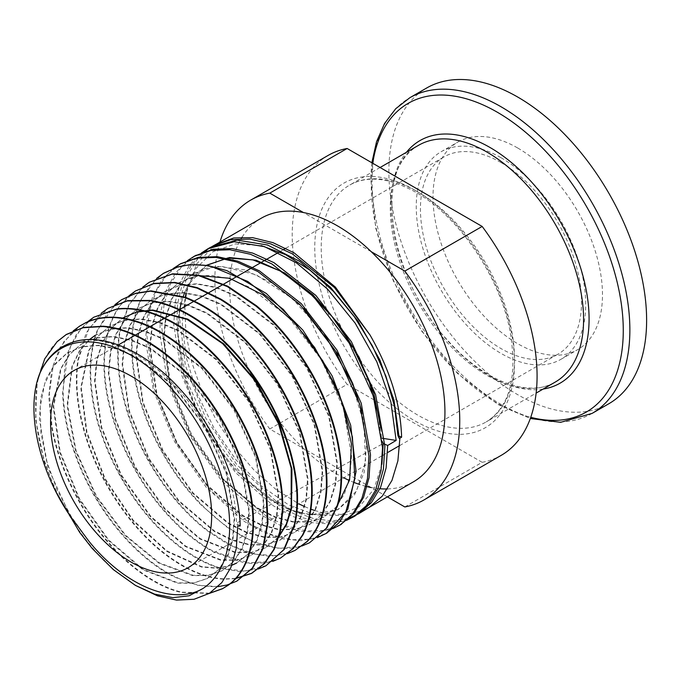 <?xml version="1.0" encoding="UTF-8"?>
<svg xmlns="http://www.w3.org/2000/svg" width="680" height="680" viewBox="0 0 680 680"><rect width="100%" height="100%" fill="white"/><g stroke="black" fill="none" stroke-linecap="round" stroke-linejoin="round"><path stroke-width="0.51" stroke-dasharray="3.4 2.55" d="M202.938 252.493L190.978 265.693L182.461 282.999L177.642 303.79L176.681 327.428L186.286 379.466L209.746 431.749L243.584 476.884L282.846 508.529L302.796 517.82L321.81 522.223L339.413 521.628L354.781 516.077M195.092 255.825L181.22 267.24L170.791 283.322L164.194 303.493L161.687 326.85L169.022 379.899L191.59 434.469L225.785 482.273L266.22 516.103L286.815 526.09L306.629 530.935L324.87 530.417L340.731 524.611M180.693 263.721L166.659 275.085L156.069 291.201L149.396 311.312L146.795 334.883L154.105 388.144L176.724 442.935L211.081 490.969L251.778 524.968L272.501 534.965L292.434 539.759L310.658 539.146L326.638 533.163M201.348 253.053L189.32 265.506L180.54 281.979L175.287 301.971L173.731 324.64L181.747 375.25L203.38 426.912L235.543 472.591L273.7 506.039L293.301 516.647L312.469 522.716L330.301 523.974L346.392 520.404M187.331 260.746L175.304 273.19L166.481 289.731L161.211 309.723L159.656 332.495L167.679 383.214L189.355 434.988L221.587 480.76L259.828 514.292L279.523 524.943L298.707 531.012L316.608 532.27L332.732 528.692M173.145 268.575L161.185 281.019L152.422 297.475L147.169 317.297L145.571 339.983L153.391 390.379L174.701 441.906L206.507 487.654L244.375 521.492L264.019 532.483L283.093 538.925L301.129 540.668L317.305 537.642M348.695 518.304L332.12 520.939L313.905 518.696L294.482 511.615L274.762 500.012L236.844 464.754L205.555 417.775L185.394 365.585L179.248 315.367L181.815 293.241L188.105 274.04L197.888 258.545L210.826 247.274M215.432 244.69L196.605 263.916L186.32 293.148M185.623 297.908L184.986 304.453M184.858 306.527L185.886 333.319L191.649 362.015L201.909 391.34L216.18 419.985L233.844 446.666L254.116 470.203L276.08 489.549L298.767 503.829M304.784 506.685L310.437 509.014M314.67 510.519L326.179 513.553L346.086 514.726L363.783 510.195M137.453 586.568L115.787 571.379L104.763 561.561L92.276 548.539M500.99 162.537A113.908 65.764 60 0 1 575.408 262.913A113.908 65.764 60 0 1 557.948 354.195A113.908 65.764 60 0 1 444.031 288.43A113.908 65.764 60 0 1 444.031 156.893A113.908 65.764 60 0 1 500.99 162.537M219.938 242.08A173.145 99.968 -120 0 0 269.798 428.995L303.416 448.4A152.192 87.865 60 0 1 241.179 238.705M242.105 237.15A152.192 87.865 60 0 1 261.222 218.237M328.075 155.448A173.145 99.968 -120 0 0 347.131 384.353L269.798 428.995M404.829 506.957L482.162 462.315A173.145 99.968 -120 0 0 501.219 455.345M482.162 462.315L347.131 384.353M413.414 481.848A152.192 87.865 60 0 1 387.473 488.945M379.958 488.75A152.192 87.865 60 0 1 371.221 487.552L387.37 496.876M608.872 403.716A182.257 105.23 60 0 1 517.744 394.689A182.257 105.23 60 0 1 398.675 234.081A182.257 105.23 60 0 1 426.615 88.034M517.744 148.028A119.833 69.19 60 0 1 596.029 253.631A119.833 69.19 60 0 1 577.66 349.656A119.833 69.19 60 0 1 457.827 280.466A119.833 69.19 60 0 1 457.827 142.094A119.833 69.19 60 0 1 517.744 148.028M343.808 477.827A152.192 87.865 60 0 1 303.416 448.4L371.221 487.552M371.221 251.685L303.416 212.534M365.882 486.344A152.192 87.865 60 0 1 359.788 484.542M354.467 482.621A152.192 87.865 60 0 1 349.019 480.327M500.99 157.701A119.833 69.19 60 0 1 579.275 263.304A119.833 69.19 60 0 1 560.906 359.329A119.833 69.19 60 0 1 441.073 290.139A119.833 69.19 60 0 1 441.073 151.768A119.833 69.19 60 0 1 500.99 157.701M70.397 516.315L48.042 467.874L39.406 419.509L40.825 397.842L46.061 379.058L54.935 363.911L67.082 353.039L81.685 346.945L98.396 345.576L116.594 348.993L135.575 357.034L172.932 385.534L204.765 426.555L226.236 473.603L234.107 519.222L232.518 539.206L227.299 556.206L218.671 569.542L206.992 578.68L193.162 583.177L177.438 583.159L142.749 569.738L108.188 540.319L79.016 499.171L59.678 452.31L53.167 406.606L60.605 368.747L69.326 354.56L81.013 344.275L95.676 338.155L112.472 336.787L130.756 340.221L149.821 348.313L187.349 376.958L219.325 418.183L240.881 465.452L248.786 511.284L247.18 531.361L241.927 548.446L233.257 561.841L221.519 571.013L208.037 575.458L192.737 575.629L158.941 563.218L124.993 535.44L95.769 496.111L75.472 450.662L67.082 405.399L71.901 366.579L79.16 351.33L89.377 339.592M94.911 335.521L109.65 329.375L126.522 328.006L144.891 331.449L164.042 339.575L201.739 368.356L233.869 409.776L255.527 457.274L263.466 503.336L261.851 523.506L256.564 540.668L247.851 554.132L236.598 563.057L248.404 553.835L257.116 540.379L262.403 523.209L264.019 503.038L256.079 456.969L234.422 409.462L202.283 368.033L164.577 339.243L145.427 331.118L127.049 327.666L110.177 329.043L94.911 335.521M231.778 565.301L217.447 568.352L201.45 567.018L166.838 551.497L132.999 520.863L104.856 479.392L86.538 432.905L80.784 387.949L88.536 350.829L97.248 336.906L108.817 326.774L123.615 320.594L140.565 319.209L159.018 322.677L178.254 330.837L216.13 359.745L248.404 401.361L270.164 449.072L278.137 495.354L276.522 515.627L271.218 532.873L262.454 546.397L250.605 555.662L236.58 560.218L220.626 560.21L185.436 546.61L150.382 516.783L120.785 475.065L101.159 427.55L94.546 381.208L96.552 360.629L102.068 342.822L110.908 328.44L122.748 318.01M278.486 537.021L265.149 547.986L251.056 552.568L235.025 552.56L199.665 538.891L164.441 508.929L134.7 467.015L114.98 419.288L108.341 372.733L110.356 352.061L115.897 334.169L124.771 319.719L136.671 309.247L151.606 303.025L168.708 301.639L187.323 305.142L206.737 313.387L244.953 342.584L277.517 384.591L299.464 432.752L307.496 479.468L305.847 499.919L300.492 517.327L291.644 530.978L279.675 540.319L265.514 544.918L249.407 544.909L231.974 540.277L213.885 531.182L178.5 501.083L148.623 458.983L128.809 411.043L122.128 364.284L124.151 343.519L129.71 325.55L138.618 311.032L150.569 300.5L165.563 294.245L182.75 292.85L201.45 296.361L220.949 304.64L259.344 333.974L292.051 376.176L314.1 424.567L322.175 471.504L320.518 492.056L315.129 509.541L306.238 523.26L294.219 532.652L279.981 537.268L263.798 537.26L246.287 532.601L228.114 523.472L192.559 493.229L162.545 450.942L142.638 402.789L135.923 355.81L137.946 334.951L143.531 316.897L152.481 302.32L164.483 291.745L179.545 285.455L196.8 284.061L215.585 287.589L235.178 295.911L273.734 325.372L306.595 367.761L328.738 416.373L336.846 463.522L335.189 484.177L329.774 501.746L320.85 515.525L308.771 524.968L294.474 529.618L278.214 529.61L260.618 524.943L242.361 515.771L206.635 485.392L176.469 442.91L156.459 394.527L149.719 347.335L151.75 326.383L157.361 308.244L166.353 293.599L178.415 282.982L193.545 276.675L210.876 275.273L229.746 278.825L249.424 287.19L288.15 316.786L321.147 359.38L343.392 408.221L351.526 455.583L349.851 476.323L344.411 493.977L335.444 507.815L323.306 517.302L308.941 521.968L292.604 521.968L274.924 517.267L256.581 508.054L220.694 477.538L190.383 434.868L170.289 386.265L163.506 338.861L165.554 317.815L171.19 299.6L180.217 284.894L192.329 274.227L205.998 268.277L221.527 266.365L256.181 274.754L291.933 298.248L324.284 333.786M351.365 381.837L363.808 423.334L365.585 461.159L356.558 491.054L337.832 509.635L323.399 514.318L306.986 514.31L289.229 509.6L270.801 500.335L234.753 469.693L204.315 426.836L184.119 378.021L177.302 330.412L179.35 309.273L185.002 290.972L194.072 276.199L206.745 265.149L188.879 284.07M378.479 415.293L380.859 438.438L382.262 441.447M380.834 428.145L381.412 438.133L380.859 438.438M88.867 541.169L71.222 516.494L56.84 489.226L46.529 460.827L40.885 432.82L40.248 406.7L44.667 383.868L53.95 365.543L67.609 352.707L82.212 346.613L98.931 345.245L117.13 348.661L136.111 356.702L173.476 385.212L205.309 426.241L226.788 473.288L234.668 518.925L233.07 538.909L227.851 555.917L219.215 569.254L207.536 578.391L193.706 582.887L177.981 582.87L143.284 569.449L108.724 540.022L79.543 498.865L60.197 452.004L53.694 406.283L61.123 368.424L69.844 354.229L81.541 343.944L96.203 337.824L113.007 336.455L131.291 339.889L150.356 347.981L187.893 376.635L219.87 417.86L241.434 465.137L249.339 510.986L247.732 531.063L242.488 548.148L233.809 561.544L222.071 570.724L208.615 575.161L193.35 575.348L159.63 563.014L125.732 535.356L96.501 496.171L76.151 450.831L67.626 405.611L72.258 366.741L79.416 351.424L89.522 339.583M231.812 565.207L217.439 568.089L201.433 566.61L166.872 550.868L133.153 520.123L105.153 478.652L86.972 432.259L81.311 387.421L89.088 350.429L97.792 336.549L109.344 326.442L124.143 320.263L141.1 318.877L159.554 322.346L178.789 330.505L216.673 359.423L248.956 401.038L270.716 448.766L278.698 495.057L277.075 515.329L271.771 532.576L263.007 546.108L251.158 555.373L237.125 559.929L221.17 559.92L185.971 546.312L150.909 516.486L121.312 474.759L101.677 427.244L95.072 380.894L97.078 360.306L102.595 342.499L111.427 328.108L123.275 317.679M278.332 537.574L265.701 547.697L251.6 552.279L235.569 552.27L200.201 538.602L164.976 508.631L135.226 466.718L115.506 418.974L108.859 372.411L110.874 351.738L116.416 333.846L125.298 319.396L137.198 308.916L152.133 302.694L169.244 301.308L187.858 304.81L207.281 313.055L245.497 342.261L278.06 384.268L300.016 432.446L308.048 479.162L306.399 499.621L301.045 517.029L292.196 530.681L280.228 540.031L266.058 544.629L249.951 544.62L232.518 539.988L214.421 530.885L179.035 500.786L149.149 458.677L129.336 410.737L122.655 363.962L124.669 343.196L130.237 325.219L139.145 310.7L151.096 300.169L166.09 293.913L183.277 292.519L201.986 296.029L221.484 304.308L259.887 333.65L292.604 375.861L314.653 424.26L322.728 471.197L321.07 491.759L315.681 509.252L306.791 522.971L294.763 532.363L280.534 536.979L264.341 536.971L246.831 532.312L228.65 523.175L193.094 492.932L163.072 450.644L143.157 402.475L136.442 355.495L138.474 334.628L144.058 316.574L153.008 301.988L165.01 291.414L180.072 285.124L197.336 283.73L216.121 287.257L235.713 295.579L274.278 325.048L307.139 367.447L329.29 416.067L337.399 463.225L335.741 483.879L330.335 501.449L321.402 515.236L309.324 524.679L295.026 529.329L278.757 529.321L261.162 524.654L242.896 515.474L207.162 485.095L176.995 442.603L156.987 394.213L150.237 347.012L152.278 326.06L157.887 307.921L166.881 293.267L178.942 282.65L198.22 275.527M336.889 506.506L323.858 517.012L309.485 521.679L293.148 521.679L275.468 516.979L257.116 507.764L221.221 477.241L190.91 434.562L170.807 385.959L164.024 338.546L166.073 317.492L171.708 299.276L180.744 284.563L192.848 273.896L216.682 266.22L244.775 269.832L274.669 284.385L303.756 308.541M361.726 410.813L366.664 443.683L364.166 472.447L354.484 494.912L338.385 509.346L312.562 514.522M309.527 514.267L302.251 513.086M296.421 511.581L290.802 509.702M289.484 509.192L266.509 496.927L243.882 478.32L222.929 454.444L204.901 426.649L190.876 396.525L181.679 365.798L177.896 336.209L179.767 309.468M181.109 303.458L183.056 296.93M184.535 292.978L188.181 285.302M382.015 438.226L381.412 438.133M79.628 532.346L80.155 532.04C64.49 510.008 52.657 486.353 44.676 461.083C28.849 411.442 33.873 363.622 57.672 341.309M115.787 571.379C102.935 560.371 91.06 547.255 80.155 532.04M301.869 546.023L279.055 548.437L253.47 541.977L226.772 527.042L200.685 504.543C182.333 485.622 166.982 463.496 154.641 438.166C130.28 388.484 124.517 333.293 140.675 300.007L156.68 278.366M287.325 553.69L269.297 556.308L249.271 553.18L228.098 544.425L206.669 530.383C187.433 515.346 170.297 496.017 155.269 472.413C125.664 426.156 111.486 368.781 120.275 328.763L128.758 304.87L142.774 287.122M272.782 561.365L244.715 563.057L213.078 551.71C193.724 541.085 175.491 525.274 158.389 504.271C124.746 463.165 102.799 405.798 103.972 360.621C104.465 337.569 109.965 318.988 120.462 304.887L128.869 295.876M258.238 569.033L239.717 571.591L219.113 568.063C200.387 562.215 181.79 550.477 163.302 532.856C126.973 498.423 98.201 443.233 91.808 394.663C88.451 369.903 90.253 348.543 97.197 330.591L114.945 304.64M235.331 578.646L223.983 579.198C206.618 578.298 188.369 571.038 169.235 557.43C131.665 530.902 97.257 479.978 83.64 429.887C76.61 404.37 74.689 381.063 77.868 359.975L86.105 333.089L101.031 313.403M218.084 586.636L197.531 585.242L175.389 577.413C138.066 559.725 99.416 514.964 79.195 465.256C68.808 439.96 63.282 415.607 62.62 392.199L68.383 351.033L76.236 334.781L87.125 322.15M209.21 593.453L180.974 592.399C145.35 584.137 104.006 547.17 78.038 499.74C64.736 475.626 55.87 451.154 51.433 426.343L48.782 396.542L51.663 369.826L59.934 347.565L73.21 330.913M56.083 492.039L44.149 461.388L35.598 419.22L37.221 381.395M70.269 343.102C100.308 332.223 143.531 350.999 177.778 388.909C212.415 426.351 235.943 480.573 236.453 523.158L383.223 443.53M381.905 464.21L373.94 489.175L359.372 506.677L339.243 515.457L315.027 514.828L288.515 504.815L261.63 486.166L236.232 460.096L214.157 428.409L197.055 393.337L186.158 357.382L182.266 323.034L185.674 292.578L196.222 268.192L213.189 251.583L235.391 243.907L261.332 245.625M240.184 525.997L236.453 523.158L237.77 525.997M209.661 593.189L181.518 592.11C145.885 583.848 104.533 546.873 78.566 499.435C65.263 475.312 56.389 450.848 51.961 426.028L49.342 393.363L53.422 364.607L63.979 341.555L80.367 325.652M237.337 580.873L227.477 584.749C212.143 588.778 194.964 586.236 175.933 577.125C138.601 559.436 99.943 514.658 79.722 464.95C69.326 439.646 63.801 415.293 63.138 391.884L64.719 367.429L70.609 346.23L80.597 329.154L94.282 316.897M235.552 578.408L224.527 578.901C207.162 578.009 188.912 570.75 169.77 557.141C132.201 530.612 97.784 479.68 84.167 429.573C77.138 404.056 75.208 380.749 78.387 359.652L88.782 328.746L108.197 308.142M266.416 565.531L244.766 571.251L219.657 567.774C200.931 561.927 182.325 550.188 163.838 532.559C127.5 498.117 98.719 442.927 92.327 394.349C88.978 369.58 90.772 348.219 97.716 330.267L107.916 312.248L122.111 299.387M280.959 557.855L266.416 562.802L249.976 563.371L213.622 551.42C194.259 540.795 176.026 524.977 158.924 503.973C125.273 462.859 103.326 405.484 104.499 360.306C104.992 337.246 110.483 318.665 120.981 304.555L136.025 290.624M295.494 550.179L276.522 555.747L254.694 554.149L231.175 545.453L207.204 530.094C187.969 515.049 170.833 495.72 155.796 472.115C126.182 425.85 112.005 368.466 120.794 328.44L129.2 304.691L143.064 287.002M147.883 283.228L149.94 281.868M310.037 542.512L307.955 543.549C280.032 557.2 237.175 541.586 201.212 504.254C182.861 485.325 167.51 463.199 155.168 437.861C130.798 388.17 125.035 332.979 141.194 299.676L150.969 284.325L163.863 273.113M414.647 190.069A141.253 81.549 -120 0 0 328.142 313.123A141.253 81.549 -120 0 0 501.143 413.006A141.253 81.549 -120 0 0 414.647 190.069M418.574 145.291A136.697 78.922 -120 0 0 418.574 303.127A136.697 78.922 -120 0 0 555.271 382.05C529.813 398.038 484.151 381.837 448.043 340.723C387.421 276.845 373.473 165.827 418.574 145.291M417.868 191.93A136.697 78.922 60 0 1 507.169 312.383A136.697 78.922 60 0 1 486.208 421.923A136.697 78.922 60 0 1 349.52 343A136.697 78.922 60 0 1 349.52 185.156A136.697 78.922 60 0 1 417.868 191.93M372.767 163.285A178.211 102.892 -120 0 0 497.258 403.206A178.211 102.892 -120 0 0 530.74 417.308M543.09 389.079A140.071 80.869 60 0 1 419.993 302.311A140.071 80.869 60 0 1 406.402 152.32M592.119 413.389A182.257 105.23 60 0 1 500.99 404.362A182.257 105.23 60 0 1 381.922 243.754A182.257 105.23 60 0 1 409.861 97.707M188.071 567.74L382.5 455.489M382.925 455.243L387.634 452.523M399.695 445.562L557.948 354.195M74.162 370.438L118.337 344.938M127.925 339.397L128.486 339.074M142.774 330.828L143.335 330.505M172.456 313.692L173.018 313.37M187.289 305.125L187.85 304.801M202.105 296.574L202.666 296.25M216.929 288.014L217.481 287.691M231.736 279.463L232.297 279.14M246.542 270.921L247.103 270.598M261.341 262.37L261.902 262.047M279.599 251.829L283.866 249.364M285.778 248.259L444.031 156.893M380.086 167.51L349.52 185.156C367.149 175.253 389.173 177.582 415.591 192.151C458.481 216.002 499.834 276.607 510.017 330.99C517.735 376.695 509.804 407.005 486.208 421.923L536.129 393.1M560.906 359.329L577.66 349.656M441.073 151.768L457.827 142.094M371.85 162.749L370.625 177.31L375.751 228.327L393.38 280.968L421.685 331.109L457.818 373.745L498.262 404.634L530.323 418.498M67.082 353.039L67.609 352.707M206.992 578.68L207.536 578.391M81.013 344.275L81.541 343.944M221.519 571.013L222.071 570.724M108.817 326.774L109.344 326.442M250.605 555.662L251.158 555.373M265.149 547.986L265.701 547.697M136.671 309.247L137.198 308.916M279.675 540.319L280.228 540.031M150.569 300.5L151.096 300.169M294.219 532.652L294.763 532.363M164.483 291.745L165.01 291.414M308.771 524.968L309.324 524.679M178.415 282.982L178.942 282.65M323.306 517.302L323.858 517.012M192.329 274.227L192.848 273.896M337.832 509.635L338.385 509.346"/><path stroke-width="1.02" d="M131.112 376.082A113.908 65.764 -120 0 0 74.162 370.438A113.908 65.764 -120 0 0 74.154 501.976A113.908 65.764 -120 0 0 188.071 567.74A113.908 65.764 -120 0 0 205.53 476.467A113.908 65.764 -120 0 0 131.112 376.082M202.904 588.523C173.799 605.795 125.111 586.211 88.867 541.169L70.397 516.315C38.309 469.506 25.772 410.201 39.346 374.57A139.392 80.478 -120 0 1 183.821 403.35A139.392 80.478 -120 0 1 202.904 588.523L189.168 595.774L172.796 597.652L154.615 594.125L135.405 585.387L113.381 569.636L92.276 548.539L79.628 532.346L56.083 492.039M399.279 438.54L401.616 437.18L397.902 435.565L399.279 438.54L393.992 400.265L379.907 360.077L358.19 321.359L330.633 287.445L299.548 261.248L267.503 245.004L237.125 240.125L210.97 247.095L202.938 252.493M354.781 516.077L368.696 504.296L377.961 488.648L383.418 469.106L384.88 446.275L375.615 394.723L351.45 341.785L315.851 295.426L273.981 262.667L252.671 253.088L232.033 248.549L213.035 249.262L195.092 255.825M340.731 524.611L354.305 512.992L363.553 497.369L369.045 477.725L370.498 454.894L361.207 403.172L336.974 350.089L301.291 303.646L259.377 270.844L237.915 261.197L217.345 256.675L198.186 257.397L180.693 263.721M326.638 533.163L338.887 522.903L347.854 508.997L356.082 471.504L350.668 425.195L332.18 375.98L302.855 330.115L266.271 293.445L226.941 270.657L207.663 265.447L189.465 264.699L203.804 265.175L211.726 266.62L247.817 281.46L283.348 309.442L314.67 347.548L338.521 391.637L352.401 436.934L354.9 478.533L345.822 511.896L326.23 533.409L317.305 537.642M348.695 518.304L358.76 513.689L371.382 502.698L380.587 487.313L386.113 467.95L387.685 445.476L396.151 440.419L390.881 402.058L376.865 361.904L355.207 323.195L327.692 289.229L296.599 262.956L264.528 246.653L234.167 241.749L208.046 248.693L201.348 253.053M346.392 520.404L353.566 516.842L366.291 505.733L375.538 490.152L381.055 470.509L382.534 447.678L373.286 395.973L349.146 343.009L313.599 296.659L271.83 263.908L250.444 254.269L229.917 249.738L210.868 250.444L194.038 256.385L187.331 260.746M332.732 528.692L339.898 525.13L352.639 514.012L361.93 498.363L367.455 478.677L368.942 455.897L359.72 404.149L335.503 350.948L299.837 304.419L257.941 271.592L236.572 261.97L215.959 257.414L196.834 258.137L180.03 264.078L173.145 268.575M210.826 247.274L213.529 245.684L230.597 239.708L249.832 239.097L270.708 243.874L292.289 253.827L334.45 287.529L370.013 334.993L335.385 287.079L294.117 252.867L272.96 242.65L252.56 237.634L233.707 237.983L215.432 244.69M186.32 293.148L185.623 297.908M184.986 304.453L184.858 306.527M298.767 503.829L304.784 506.685M310.437 509.014L314.67 510.519M363.783 510.195L369.308 507.288L382.304 496.094L391.952 480.437L397.885 460.887L399.891 438.175M39.346 374.57C45.917 358.878 56.219 348.389 70.269 343.102C100.257 331.083 144.619 349.971 179.545 388.586C214.982 426.725 239.113 482.213 240.184 525.997L237.77 525.997L236.317 548.361L230.928 567.384L221.791 582.633L209.355 593.368L194.046 599.275L176.477 600.083L157.437 595.816L135.405 585.387M241.179 238.705A152.192 87.865 60 0 1 242.105 237.15M216.18 244.248L261.222 218.237A152.192 87.865 60 0 1 303.416 212.534L269.798 193.129A173.145 99.968 -120 0 0 250.742 200.09A173.145 99.968 -120 0 0 219.938 242.08M269.798 193.129L347.131 148.487A173.145 99.968 -120 0 0 328.075 155.448L250.742 200.09M387.37 496.876L404.829 506.957A173.145 99.968 -120 0 0 423.887 499.995L501.219 455.345A173.145 99.968 -120 0 0 482.162 226.44L404.829 271.082L371.221 251.685A152.192 87.865 60 0 1 413.414 481.848L368.373 507.85M423.887 499.995A173.145 99.968 -120 0 0 404.829 271.082M347.131 148.487L482.162 226.44M387.473 488.945A152.192 87.865 60 0 1 379.958 488.75M409.861 97.707L426.615 88.034A182.257 105.23 60 0 1 517.744 97.061A182.257 105.23 60 0 1 636.812 257.669A182.257 105.23 60 0 1 608.872 403.716L592.119 413.389A182.257 105.23 60 0 0 592.119 202.929A182.257 105.23 60 0 0 409.861 97.707L395.743 108.689L384.54 123.531L376.533 141.72L371.85 162.749M303.416 212.534A152.192 87.865 60 0 1 371.221 251.685M371.221 487.552A152.192 87.865 60 0 1 365.882 486.344M359.788 484.542A152.192 87.865 60 0 1 354.467 482.621M349.019 480.327A152.192 87.865 60 0 1 343.808 477.827M370.013 334.993C390.091 370.056 400.63 404.124 401.616 437.18M89.377 339.592L94.911 335.521M236.053 563.346L231.778 565.301M278.332 537.574L286.433 524.748L291.507 508.674L291.95 469.106L279.471 424.346L255.689 380.562L223.72 343.808L187.833 319.141L152.787 309.995L137.071 311.738L122.748 318.01L136.476 312.094L152.107 310.326L186.949 319.302L222.691 343.689L254.6 380.111L278.486 423.589L291.21 468.188L291.176 507.807L286.339 524.008L278.486 537.021M324.284 333.786L351.365 381.837M206.227 265.481L227.715 258L252.917 259.862L280.007 270.895L307.037 290.258L332.044 316.514L353.234 347.684L369.096 381.454L378.479 415.293M89.522 339.583L95.438 335.189M236.598 563.057L231.812 565.207M198.22 275.527L229.457 278.248L263.135 294.925L295.469 323.62L322.856 360.995L342.236 402.721L351.466 443.963L349.588 479.952L336.889 506.506M303.756 308.541L339.618 356.422L352.716 383.452L361.726 410.813M312.562 514.522L309.527 514.267M302.251 513.086L296.421 511.581M290.802 509.702L289.484 509.192M179.767 309.468L181.109 303.458M183.056 296.93L184.535 292.978M188.181 285.302L188.879 284.07M206.745 265.149L229.449 257.541L256.139 260.236L284.707 272.995L312.868 294.754L338.385 323.705L359.227 357.467L373.762 393.261L380.834 428.145M396.151 440.419L382.015 438.226M382.262 441.447L383.223 443.53L381.905 464.21M387.685 445.476L383.223 443.53M156.68 278.366L163.336 273.445L177.454 267.147C187.901 264.163 199.325 263.993 211.726 266.62M142.774 287.122L149.413 282.2L172.117 274.125L198.679 275.629L227.315 286.577L256.088 306.204C275.791 322.787 292.927 343.145 307.504 367.251C336.26 414.511 347.922 470.118 337.034 506.022L326.281 528.284L309.493 542.802L301.869 546.023M128.869 295.876L135.499 290.955L153.553 283.704L174.361 282.736L196.987 288.082L220.43 299.506C240.644 311.925 259.225 329.103 276.19 351.033C309.613 393.983 329.4 450.687 326.034 492.55C324.411 513.944 317.934 530.375 306.612 541.858L294.95 550.468L287.325 553.69M114.945 304.64L121.593 299.719L135.175 293.599L150.501 291.176L184.748 297.568C204.697 305.371 224.026 318.733 242.718 337.662C279.514 374.663 306.637 430.27 310.904 476.425C313.166 499.978 310.318 519.579 302.379 535.219L292.842 548.726L280.406 558.144L272.782 561.365M101.031 313.403L107.669 308.474L127.203 300.951L149.846 300.755C168.793 303.671 188.122 312.732 207.842 327.947C246.611 357.629 279.99 409.989 291.686 458.617C297.721 483.412 298.613 505.376 294.346 524.527L283.73 549.695L265.872 565.819L258.238 569.033M87.125 322.15L93.755 317.228L116.493 309.23C133.731 307.173 152.345 311.618 172.338 322.558C211.599 343.817 249.951 390.949 268.591 440.138C278.162 465.196 282.727 488.673 282.285 510.561L279.837 531.675L273.683 549.61L264.061 563.72L251.328 573.486L235.331 578.646M73.21 330.913L79.841 325.983L85.382 322.94C100.291 316.03 117.504 315.716 137.011 321.988C175.295 334.067 217.124 374.178 241.97 422.042C254.694 446.394 262.743 470.45 266.126 494.207L267.393 523.43L262.667 548.573L252.263 568.191L236.784 581.162L226.933 585.038L218.084 586.636M37.221 381.395L44.718 358.853L57.145 341.64L65.926 334.738L83.011 327.751L102.654 326.545C138.533 329.043 182.24 360.647 212.321 405.322C227.698 428.034 238.909 451.741 245.973 476.433C260.024 524.935 252.407 568.76 227.315 585.735L222.25 588.837L209.21 593.453M261.332 245.625L285.558 254.651L310.003 270.19L333.336 291.295L354.51 316.999L372.359 345.874L385.917 376.236L394.587 406.674L397.902 435.565M177.454 267.147L189.465 264.699M57.672 341.309L66.453 334.407L83.547 327.42L103.181 326.213C139.069 328.712 182.784 360.315 212.874 405.008C228.25 427.72 239.462 451.427 246.525 476.127C260.576 524.629 252.96 568.463 227.868 585.446L222.793 588.54L209.661 593.189M79.841 325.983L85.909 322.609C100.819 315.699 118.031 315.384 137.547 321.657C175.831 333.744 217.668 373.855 242.522 421.727C255.246 446.08 263.304 470.135 266.679 493.901L267.945 523.124L263.219 548.275L252.815 567.902L236.784 581.162M93.755 317.228L117.019 308.899C134.266 306.841 152.881 311.287 172.873 322.226C212.143 343.493 250.495 390.626 269.144 439.833C278.715 464.89 283.279 488.367 282.837 510.263L280.389 531.377L274.236 549.312L264.613 563.431L251.88 573.197L235.552 578.408M107.669 308.465L127.73 300.62L150.374 300.424C169.328 303.339 188.657 312.4 208.386 327.624C247.154 357.306 280.543 409.675 292.238 458.312C298.282 483.106 299.166 505.079 294.899 524.229L284.282 549.398L265.872 565.819M121.584 299.71L135.703 293.267L151.036 290.844L185.283 297.236C205.241 305.039 224.561 318.401 243.261 337.339C280.067 374.349 307.19 429.964 311.457 476.127C313.718 499.681 310.879 519.282 302.931 534.922L293.394 548.428L280.406 558.144M135.499 290.955L154.088 283.373L174.896 282.404L197.523 287.75L220.975 299.175C241.179 311.593 259.769 328.772 276.734 350.719C310.165 393.669 329.953 450.381 326.596 492.252C324.972 513.646 318.486 530.086 307.156 541.569L294.95 550.468M143.064 287.002L147.883 283.228M149.413 282.2L172.652 273.793L199.214 275.298L227.851 286.246L256.632 305.873C276.335 322.464 293.479 342.822 308.048 366.936C336.812 414.205 348.475 469.82 337.586 505.725L326.833 527.994L309.493 542.802M163.863 273.113L177.981 266.815M536.129 393.1L555.271 382.05A136.697 78.922 -120 0 0 576.223 272.519A136.697 78.922 -120 0 0 486.923 152.056A136.697 78.922 -120 0 0 418.574 145.291L380.086 167.51M530.74 417.308A178.211 102.892 -120 0 0 622.132 310.284A178.211 102.892 -120 0 0 497.258 112.192A178.211 102.892 -120 0 0 372.767 163.285M406.402 152.32A140.071 80.869 60 0 1 490.034 147.5A140.071 80.869 60 0 1 585.149 284.886A140.071 80.869 60 0 1 543.09 389.079M217.132 243.712L213.529 245.684M210.97 247.095L208.046 248.693M196.155 255.229L194.038 256.385M181.339 263.364L180.03 264.078M369.308 507.297L359.031 513.527M356.014 515.355L353.566 516.842M341.564 524.119L339.898 525.121M327.105 532.882L326.23 533.409M382.5 455.489L382.925 455.243M387.634 452.523L399.695 445.562M118.337 344.938L127.925 339.397M128.486 339.074L142.774 330.828M143.335 330.505L172.456 313.692M173.018 313.37L187.289 305.125M187.85 304.801L202.105 296.574M202.666 296.25L216.929 288.014M217.481 287.691L231.736 279.463M232.297 279.14L246.542 270.921M247.103 270.598L261.341 262.37M261.902 262.047L279.599 251.829M283.866 249.364L285.778 248.259M530.323 418.498L560.66 422.314L592.119 413.389M222.25 588.837L222.793 588.548M251.328 573.486L251.88 573.197M65.926 334.738L66.453 334.407M163.336 273.445L163.855 273.113"/></g></svg>
